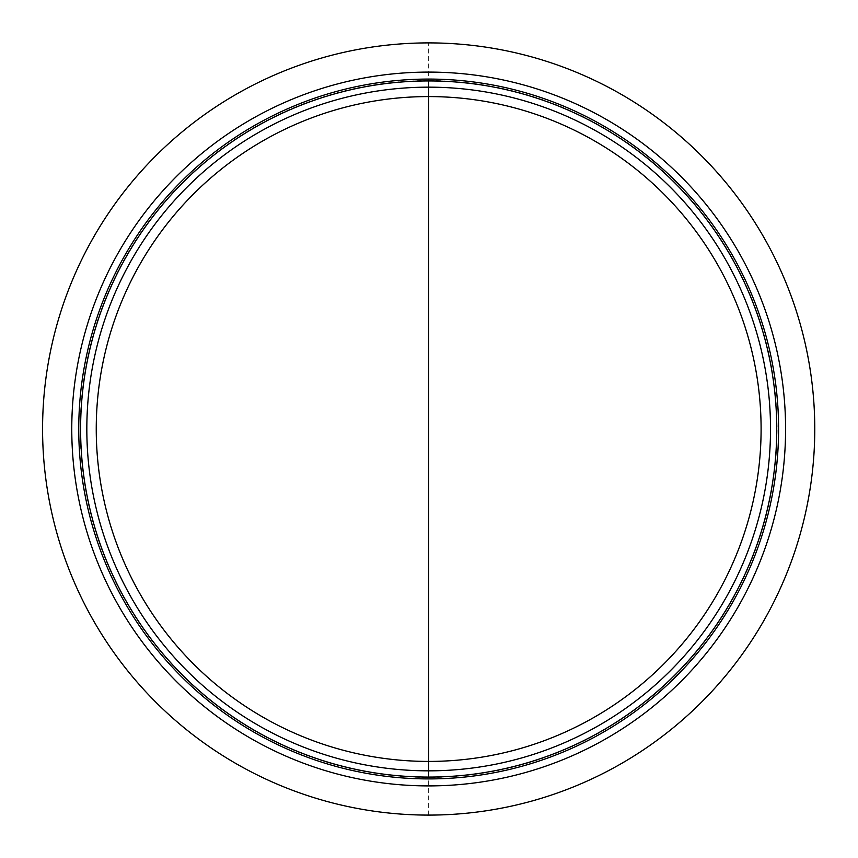 <?xml version="1.0" encoding="UTF-8"?>
<svg xmlns="http://www.w3.org/2000/svg" width="858" height="858" viewBox="0 0 858 858"><rect width="100%" height="100%" fill="white"/><g stroke="black" fill="none" stroke-linecap="round" stroke-linejoin="round"><path stroke-width="0.64" stroke-dasharray="4.29 3.22" d="M428.678 96.579A332.421 332.421 0 0 1 716.559 595.216A332.421 332.421 0 0 1 140.787 595.216A332.421 332.421 0 0 1 428.678 96.579L428.678 42.9A386.1 386.1 0 0 1 814.778 429A386.1 386.1 0 0 1 428.678 815.1A386.1 386.1 0 0 1 42.578 429A386.1 386.1 0 0 1 428.678 42.9M428.678 80.566A348.434 348.434 0 0 0 126.92 603.217A348.434 348.434 0 0 0 730.426 603.217A348.434 348.434 0 0 0 428.678 80.566M428.678 815.1L428.678 761.421"/><path stroke-width="1.29" d="M96.246 429A332.421 332.421 0 0 1 428.678 96.579A332.421 332.421 0 0 1 761.1 429A332.421 332.421 0 0 1 428.678 761.421A332.421 332.421 0 0 1 96.246 429M86.83 429A341.838 341.838 0 0 0 599.592 725.042A341.838 341.838 0 0 0 599.592 132.958A341.838 341.838 0 0 0 86.83 429M428.678 72.093A356.907 356.907 0 0 0 119.584 607.453A356.907 356.907 0 0 0 737.762 607.453A356.907 356.907 0 0 0 428.678 72.093A356.907 356.907 0 0 0 119.584 607.453A356.907 356.907 0 0 0 737.762 607.453A356.907 356.907 0 0 0 428.678 72.093M428.678 42.9A386.1 386.1 0 0 1 763.041 622.05A386.1 386.1 0 0 1 94.305 622.05A386.1 386.1 0 0 1 428.678 42.9M428.678 761.421L428.678 96.579M428.678 777.058L428.678 80.942A348.058 348.058 0 0 1 730.104 603.035A348.058 348.058 0 0 1 127.241 603.035A348.058 348.058 0 0 1 428.678 80.942M428.678 79.075A349.925 349.925 0 0 0 125.633 603.957A349.925 349.925 0 0 0 731.713 603.957A349.925 349.925 0 0 0 428.678 79.075"/></g></svg>

